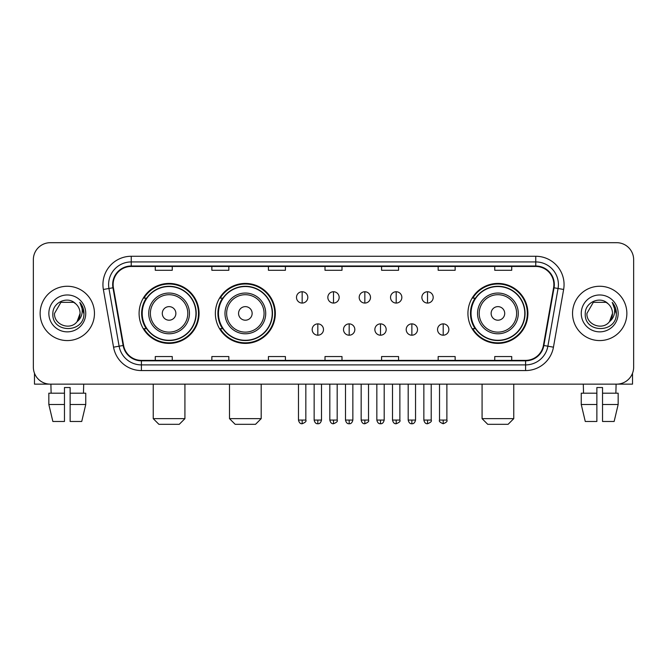 <?xml version="1.0" encoding="UTF-8"?>
<svg xmlns="http://www.w3.org/2000/svg" width="667" height="667" viewBox="0 0 667 667"><rect width="100%" height="100%" fill="white"/><g stroke="black" fill="none" stroke-linecap="round" stroke-linejoin="round"><path stroke-width="1" d="M467.934 313.415A29.99 29.99 0 0 0 497.916 343.405A29.99 29.99 0 0 0 527.905 313.415A29.99 29.99 0 0 0 497.916 283.425A29.99 29.99 0 0 0 467.934 313.415M215.366 313.415A29.99 29.99 0 0 0 245.348 343.405A29.99 29.99 0 0 0 275.338 313.415A29.99 29.99 0 0 0 245.348 283.425A29.99 29.99 0 0 0 215.366 313.415M139.095 313.415A29.99 29.99 0 0 0 169.085 343.405A29.99 29.99 0 0 0 199.066 313.415A29.99 29.99 0 0 0 169.085 283.425A29.99 29.99 0 0 0 139.095 313.415M146.29 328.689A27.439 27.439 0 0 1 146.29 298.141M222.553 328.689A27.439 27.439 0 0 1 222.553 298.141M475.121 328.689A27.439 27.439 0 0 1 475.121 298.141M33.35 259.663L33.35 367.167A16.975 16.975 0 0 0 50.325 384.142L616.675 384.142A16.975 16.975 0 0 0 633.65 367.167L633.65 259.663A16.975 16.975 0 0 0 616.675 242.688L50.325 242.688A16.975 16.975 0 0 0 33.35 259.663L33.35 367.167M40.137 313.415A27.155 27.155 0 0 0 67.3 340.57A27.155 27.155 0 0 0 94.456 313.415A27.155 27.155 0 0 0 67.3 286.26A27.155 27.155 0 0 0 40.137 313.415A27.155 27.155 0 0 0 67.3 340.57A27.155 27.155 0 0 0 94.456 313.415A27.155 27.155 0 0 0 67.3 286.26A27.155 27.155 0 0 0 40.137 313.415M572.544 313.415A27.155 27.155 0 0 0 599.7 340.57A27.155 27.155 0 0 0 626.863 313.415A27.155 27.155 0 0 0 599.7 286.26A27.155 27.155 0 0 0 572.544 313.415A27.155 27.155 0 0 0 599.7 340.57A27.155 27.155 0 0 0 626.863 313.415A27.155 27.155 0 0 0 599.7 286.26A27.155 27.155 0 0 0 572.544 313.415M113.123 284.559A18.109 18.109 0 0 1 131.232 266.458L535.768 266.458A18.109 18.109 0 0 1 553.602 287.702L543.422 345.414A18.109 18.109 0 0 1 525.596 360.372L141.404 360.372A18.109 18.109 0 0 1 123.578 345.414L113.398 287.702A18.109 18.109 0 0 1 113.123 284.559M112.673 284.559A18.559 18.559 0 0 0 112.956 287.785L123.128 345.489A18.559 18.559 0 0 0 141.404 360.83L525.596 360.83A18.559 18.559 0 0 0 543.872 345.489L554.044 287.785A18.559 18.559 0 0 0 535.768 266L131.232 266A18.559 18.559 0 0 0 112.673 284.559M103.368 289.47A28.289 28.289 0 0 1 131.232 256.27L535.768 256.27A28.289 28.289 0 0 1 563.632 289.47L553.452 347.182A28.289 28.289 0 0 1 525.596 370.56L141.404 370.56A28.289 28.289 0 0 1 113.548 347.182L103.368 289.47L108.946 288.486A22.628 22.628 0 0 1 131.232 261.931L535.768 261.931A22.628 22.628 0 0 1 558.054 288.486L547.882 346.198A22.628 22.628 0 0 1 525.596 364.899L141.404 364.899A22.628 22.628 0 0 1 119.118 346.198L108.946 288.486A22.628 22.628 0 0 1 108.596 284.559M616.675 242.688L50.325 242.688M50.325 384.142L616.675 384.142M633.65 367.167L633.65 259.663M543.872 345.489L547.882 346.198L558.054 288.486L563.632 289.47M325.012 266.458L325.012 270.285L341.988 270.285L341.988 266.458M268.434 266.458L268.434 270.285L285.409 270.285L285.409 266.458M211.856 266.458L211.856 270.285L228.831 270.285L228.831 266.458M155.278 266.458L155.278 270.285L172.253 270.285L172.253 266.458M381.591 266.458L381.591 270.285L398.566 270.285L398.566 266.458M438.169 266.458L438.169 270.285L455.144 270.285L455.144 266.458M494.747 266.458L494.747 270.285L511.722 270.285L511.722 266.458M341.988 360.372L341.988 356.545L325.012 356.545L325.012 360.372M285.409 360.372L285.409 356.545L268.434 356.545L268.434 360.372M228.831 360.372L228.831 356.545L211.856 356.545L211.856 360.372M172.253 360.372L172.253 356.545L155.278 356.545L155.278 360.372M398.566 360.372L398.566 356.545L381.591 356.545L381.591 360.372M455.144 360.372L455.144 356.545L438.169 356.545L438.169 360.372M511.722 360.372L511.722 356.545L494.747 356.545L494.747 360.372M75.671 303.752C67.826 295.531 52.718 302.301 52.86 313.415C51.426 333.158 83.425 333.667 83.942 314.374L83.975 313.415C83.925 309.221 82.533 305.536 79.79 302.368C81.874 305.786 82.608 309.471 81.991 313.415C81.391 316.767 79.765 319.51 77.097 321.627C70.31 330.807 53.844 324.937 54.511 313.415L60.905 302.343L73.687 302.343L75.671 303.752A12.79 12.79 0 0 1 80.082 313.415L77.097 321.627A12.79 12.79 0 0 0 80.082 313.415L77.064 321.669M48.849 313.415A18.443 18.443 0 0 0 67.3 331.858A18.443 18.443 0 0 0 85.743 313.415A18.443 18.443 0 0 0 67.3 294.972A18.443 18.443 0 0 0 48.849 313.415M79.915 302.51L83.967 313.899M34.484 373.262L34.484 384.142L100.117 384.142M48.841 393.188L48.841 404.502L52.86 421.477L48.841 404.502L48.841 393.188L64.466 393.188L64.466 387.535L70.127 387.535L70.127 393.188L85.751 393.188L85.751 404.502L81.733 421.477L85.751 404.502L70.127 404.502L70.127 393.188M83.709 384.142L83.458 393.188M64.466 393.188L64.466 421.477L52.86 421.477M48.841 404.502L64.466 404.502M81.733 421.477L70.127 421.477L70.127 404.502M50.892 384.142L51.134 393.188M179.265 424.312L158.896 424.312L153.243 418.651L184.926 418.651L179.265 424.312M175.871 313.415A6.787 6.787 0 0 0 169.085 306.628A6.787 6.787 0 0 0 162.289 313.415A6.787 6.787 0 0 0 169.085 320.202A6.787 6.787 0 0 0 175.871 313.415M189.453 313.415A20.369 20.369 0 0 0 169.085 293.046A20.369 20.369 0 0 0 148.716 313.415A20.369 20.369 0 0 0 169.085 333.783A20.369 20.369 0 0 0 189.453 313.415A20.369 20.369 0 0 1 169.085 333.783A20.369 20.369 0 0 1 148.716 313.415M195.956 313.415A26.872 26.872 0 0 0 169.085 286.543A26.872 26.872 0 0 0 142.204 313.415A26.872 26.872 0 0 0 169.085 340.287A26.872 26.872 0 0 0 195.956 313.415M198.499 313.415A29.423 29.423 0 0 1 143.939 328.689L146.665 328.689A27.13 27.13 0 0 0 187.027 333.758A27.13 27.13 0 0 0 187.027 293.071A27.13 27.13 0 0 0 146.665 298.141L143.939 298.141A29.423 29.423 0 0 1 198.499 313.415M255.536 424.312L235.168 424.312L229.506 418.651L261.189 418.651L255.536 424.312M252.143 313.415A6.787 6.787 0 0 0 245.348 306.628A6.787 6.787 0 0 0 238.561 313.415A6.787 6.787 0 0 0 245.348 320.202A6.787 6.787 0 0 0 252.143 313.415M265.716 313.415A20.369 20.369 0 0 0 245.348 293.046A20.369 20.369 0 0 0 224.979 313.415A20.369 20.369 0 0 0 245.348 333.783A20.369 20.369 0 0 0 265.716 313.415A20.369 20.369 0 0 1 245.348 333.783A20.369 20.369 0 0 1 224.979 313.415M272.228 313.415A26.872 26.872 0 0 0 245.348 286.543A26.872 26.872 0 0 0 218.476 313.415A26.872 26.872 0 0 0 245.348 340.287A26.872 26.872 0 0 0 272.228 313.415M274.771 313.415A29.423 29.423 0 0 1 220.21 328.689L222.936 328.689A27.13 27.13 0 0 0 263.298 333.758A27.13 27.13 0 0 0 263.298 293.071A27.13 27.13 0 0 0 222.936 298.141L220.21 298.141A29.423 29.423 0 0 1 274.771 313.415M508.104 424.312L487.735 424.312L482.074 418.651L513.757 418.651L508.104 424.312M504.711 313.415A6.787 6.787 0 0 0 497.916 306.628A6.787 6.787 0 0 0 491.129 313.415A6.787 6.787 0 0 0 497.916 320.202A6.787 6.787 0 0 0 504.711 313.415M518.284 313.415A20.369 20.369 0 0 0 497.916 293.046A20.369 20.369 0 0 0 477.547 313.415A20.369 20.369 0 0 0 497.916 333.783A20.369 20.369 0 0 0 518.284 313.415A20.369 20.369 0 0 1 497.916 333.783A20.369 20.369 0 0 1 477.547 313.415M524.796 313.415A26.872 26.872 0 0 0 497.916 286.543A26.872 26.872 0 0 0 471.044 313.415A26.872 26.872 0 0 0 497.916 340.287A26.872 26.872 0 0 0 524.796 313.415M527.339 313.415A29.423 29.423 0 0 1 472.77 328.689L475.496 328.689A27.13 27.13 0 0 0 515.866 333.758A27.13 27.13 0 0 0 515.866 293.071A27.13 27.13 0 0 0 475.496 298.141L472.77 298.141A29.423 29.423 0 0 1 527.339 313.415M302.159 291.746A5.661 5.661 0 0 0 296.498 297.399A5.661 5.661 0 0 0 302.159 303.06A5.661 5.661 0 0 0 307.812 297.399A5.661 5.661 0 0 0 302.159 291.746L302.159 303.06A5.661 5.661 0 0 0 307.812 297.399A5.661 5.661 0 0 0 302.159 291.746M333.5 291.746A5.661 5.661 0 0 0 327.839 297.399A5.661 5.661 0 0 0 333.5 303.06A5.661 5.661 0 0 0 339.161 297.399A5.661 5.661 0 0 0 333.5 291.746L333.5 303.06A5.661 5.661 0 0 0 339.161 297.399A5.661 5.661 0 0 0 333.5 291.746M364.841 291.746A5.661 5.661 0 0 0 359.188 297.399A5.661 5.661 0 0 0 364.841 303.06A5.661 5.661 0 0 0 370.502 297.399A5.661 5.661 0 0 0 364.841 291.746L364.841 303.06A5.661 5.661 0 0 0 370.502 297.399A5.661 5.661 0 0 0 364.841 291.746M396.19 291.746A5.661 5.661 0 0 0 390.528 297.399A5.661 5.661 0 0 0 396.19 303.06A5.661 5.661 0 0 0 401.851 297.399A5.661 5.661 0 0 0 396.19 291.746L396.19 303.06A5.661 5.661 0 0 0 401.851 297.399A5.661 5.661 0 0 0 396.19 291.746M427.53 291.746A5.661 5.661 0 0 0 421.877 297.399A5.661 5.661 0 0 0 427.53 303.06A5.661 5.661 0 0 0 433.191 297.399A5.661 5.661 0 0 0 427.53 291.746L427.53 303.06A5.661 5.661 0 0 0 433.191 297.399A5.661 5.661 0 0 0 427.53 291.746M317.825 323.879A5.661 5.661 0 0 0 312.173 329.54A5.661 5.661 0 0 0 317.825 335.201A5.661 5.661 0 0 0 323.487 329.54A5.661 5.661 0 0 0 317.825 323.879L317.825 335.201A5.661 5.661 0 0 0 323.487 329.54A5.661 5.661 0 0 0 317.825 323.879M349.175 323.879A5.661 5.661 0 0 0 343.513 329.54A5.661 5.661 0 0 0 349.175 335.201A5.661 5.661 0 0 0 354.827 329.54A5.661 5.661 0 0 0 349.175 323.879L349.175 335.201A5.661 5.661 0 0 0 354.827 329.54A5.661 5.661 0 0 0 349.175 323.879M380.515 323.879A5.661 5.661 0 0 0 374.862 329.54A5.661 5.661 0 0 0 380.515 335.201A5.661 5.661 0 0 0 386.176 329.54A5.661 5.661 0 0 0 380.515 323.879L380.515 335.201A5.661 5.661 0 0 0 386.176 329.54A5.661 5.661 0 0 0 380.515 323.879M411.864 323.879A5.661 5.661 0 0 0 406.203 329.54A5.661 5.661 0 0 0 411.864 335.201A5.661 5.661 0 0 0 417.517 329.54A5.661 5.661 0 0 0 411.864 323.879L411.864 335.201A5.661 5.661 0 0 0 417.517 329.54A5.661 5.661 0 0 0 411.864 323.879M443.205 323.879A5.661 5.661 0 0 0 437.552 329.54A5.661 5.661 0 0 0 443.205 335.201A5.661 5.661 0 0 0 448.866 329.54A5.661 5.661 0 0 0 443.205 323.879L443.205 335.201A5.661 5.661 0 0 0 448.866 329.54A5.661 5.661 0 0 0 443.205 323.879M632.516 373.262L632.516 384.142L566.883 384.142M596.873 393.188L596.873 404.502L581.249 404.502L585.267 421.477L581.249 404.502L581.249 393.188L596.873 393.188L596.873 387.535L602.534 387.535L602.534 393.188L618.159 393.188L618.159 404.502L614.14 421.477L618.159 404.502L602.534 404.502L602.534 393.188M616.108 384.142L615.866 393.188M596.873 404.502L596.873 421.477L585.267 421.477M614.14 421.477L602.534 421.477L602.534 404.502M583.292 384.142L583.542 393.188M608.079 303.752C600.233 295.531 585.126 302.301 585.267 313.415C583.825 333.158 615.833 333.667 616.35 314.374L616.375 313.415C616.333 309.221 614.932 305.536 612.189 302.368C614.282 305.786 615.016 309.471 614.399 313.415C613.798 316.767 612.164 319.51 609.505 321.627C602.71 330.807 586.251 324.937 586.918 313.415L593.313 302.343L606.095 302.343L608.079 303.752A12.79 12.79 0 0 1 612.489 313.415L609.505 321.627A12.79 12.79 0 0 0 612.489 313.415L609.471 321.669M581.257 313.415A18.443 18.443 0 0 0 599.7 331.858A18.443 18.443 0 0 0 618.151 313.415A18.443 18.443 0 0 0 599.7 294.972A18.443 18.443 0 0 0 581.257 313.415M612.314 302.51L616.375 313.899M535.768 256.27L535.768 266M108.946 288.486L112.956 287.785M141.404 370.56L141.404 360.83M525.596 360.83L525.596 370.56M113.548 347.182L123.128 345.489M554.044 287.785L558.054 288.486M131.232 256.27L131.232 266M547.882 346.198L553.452 347.182M187.794 313.415A18.709 18.709 0 0 0 169.085 294.706A18.709 18.709 0 0 0 150.375 313.415A18.709 18.709 0 0 0 169.085 332.124A18.709 18.709 0 0 0 187.794 313.415M264.065 313.415A18.709 18.709 0 0 0 245.348 294.706A18.709 18.709 0 0 0 226.638 313.415A18.709 18.709 0 0 0 245.348 332.124A18.709 18.709 0 0 0 264.065 313.415M516.625 313.415A18.709 18.709 0 0 0 497.916 294.706A18.709 18.709 0 0 0 479.206 313.415A18.709 18.709 0 0 0 497.916 332.124A18.709 18.709 0 0 0 516.625 313.415M302.159 420.068L298.474 420.068C299.116 422.686 300.342 423.912 302.159 423.745L302.159 420.068L305.836 420.068L305.836 384.142M333.5 420.068L329.823 420.068C330.465 422.686 331.691 423.912 333.5 423.745L333.5 420.068L337.177 420.068L337.177 384.142M364.841 420.068L361.164 420.068C361.806 422.686 363.031 423.912 364.841 423.745L364.841 420.068L368.526 420.068L368.526 384.142M396.19 420.068L392.513 420.068C393.155 422.686 394.38 423.912 396.19 423.745L396.19 420.068L399.867 420.068L399.867 384.142M427.53 420.068L423.853 420.068C424.495 422.686 425.721 423.912 427.53 423.745L427.53 420.068L431.216 420.068L431.216 384.142M317.825 420.068L314.149 420.068C314.791 422.686 316.016 423.912 317.825 423.745L317.825 420.068L321.502 420.068L321.502 384.142M349.175 420.068L345.498 420.068C346.14 422.686 347.365 423.912 349.175 423.745L349.175 420.068L352.851 420.068L352.851 384.142M380.515 420.068L376.838 420.068C377.48 422.686 378.706 423.912 380.515 423.745L380.515 420.068L384.192 420.068L384.192 384.142M411.864 420.068L408.187 420.068C408.829 422.686 410.055 423.912 411.864 423.745L411.864 420.068L415.541 420.068L415.541 384.142M443.205 420.068L439.528 420.068C438.786 421.244 440.012 422.469 443.205 423.745L443.205 420.068L446.882 420.068L446.882 384.142M184.926 384.142L184.926 418.651M153.243 384.142L153.243 418.651M261.189 384.142L261.189 418.651M229.506 384.142L229.506 418.651M513.757 384.142L513.757 418.651M482.074 384.142L482.074 418.651M298.474 420.068L298.474 384.142M305.836 420.068C306.578 421.244 305.353 422.469 302.159 423.745M329.823 420.068L329.823 384.142M337.177 420.068C337.927 421.244 336.702 422.469 333.5 423.745M361.164 420.068L361.164 384.142M368.526 420.068C369.268 421.244 368.042 422.469 364.841 423.745M392.513 420.068L392.513 384.142M399.867 420.068C400.617 421.244 399.391 422.469 396.19 423.745M423.853 420.068L423.853 384.142M431.216 420.068C431.958 421.244 430.732 422.469 427.53 423.745M314.149 420.068L314.149 384.142M321.502 420.068C320.86 422.686 319.635 423.912 317.825 423.745M345.498 420.068L345.498 384.142M352.851 420.068C352.209 422.686 350.984 423.912 349.175 423.745M376.838 420.068L376.838 384.142M384.192 420.068C383.55 422.686 382.324 423.912 380.515 423.745M408.187 420.068L408.187 384.142M415.541 420.068C414.899 422.686 413.673 423.912 411.864 423.745M439.528 420.068L439.528 384.142M446.882 420.068C447.632 421.244 446.406 422.469 443.205 423.745"/></g></svg>

